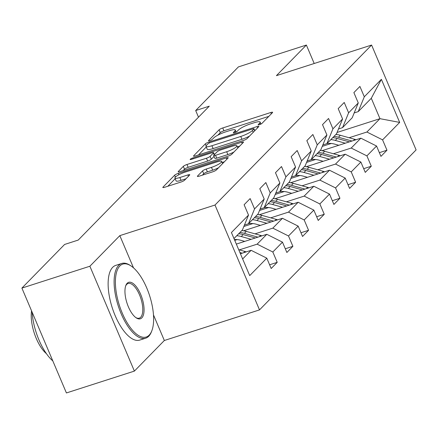 <?xml version="1.0" encoding="UTF-8"?>
<svg xmlns="http://www.w3.org/2000/svg" width="438" height="438" viewBox="0 0 438 438"><rect width="100%" height="100%" fill="white"/><g stroke="black" fill="none" stroke-linecap="round" stroke-linejoin="round"><path stroke-width="0.66" d="M259.422 124.677A2.157 0.422 -23 0 0 261.979 123.368L272.463 112.659A3.082 0.597 -23 0 0 272.628 112.314A3.082 0.597 -23 0 0 270.777 112.511L222.739 127.956A3.082 0.597 -23 0 0 219.082 129.823L208.603 140.532A2.157 0.422 -23 0 0 208.483 140.773A2.157 0.422 -23 0 0 209.78 140.636A2.157 0.422 -23 0 0 212.337 139.328L213.695 137.943A9.86 1.916 -23 0 1 225.389 131.975L229.397 130.683A9.86 1.916 -23 0 1 235.31 130.059A9.86 1.916 -23 0 1 234.779 131.165L233.421 132.55A2.157 0.422 -23 0 0 233.306 132.791A2.157 0.422 -23 0 0 234.598 132.654A2.157 0.422 -23 0 0 237.161 131.351L238.513 129.966A9.86 1.916 -23 0 1 250.213 123.992L254.215 122.706A9.86 1.916 -23 0 1 260.134 122.076A9.86 1.916 -23 0 1 259.597 123.182L258.245 124.567A2.157 0.422 -23 0 0 258.124 124.814A2.157 0.422 -23 0 0 259.422 124.677M197.56 176.01A3.082 0.597 -23 0 0 197.39 176.355A3.082 0.597 -23 0 0 199.241 176.158L212.72 171.827A3.082 0.597 -23 0 0 216.377 169.96L228.017 158.063A3.082 0.597 -23 0 0 228.182 157.718A3.082 0.597 -23 0 0 226.336 157.915L178.293 173.36A3.082 0.597 -23 0 0 174.636 175.227L162.996 187.125A3.082 0.597 -23 0 0 162.832 187.469A3.082 0.597 -23 0 0 164.677 187.272L180.96 182.038A3.082 0.597 -23 0 0 184.617 180.171L189.599 175.08A3.082 0.597 -23 0 0 189.764 174.735A3.082 0.597 -23 0 0 187.913 174.932L179.843 177.527A8.24 1.599 -23 0 1 174.893 178.052A8.24 1.599 -23 0 1 185.121 172.134L216.744 161.967A8.24 1.599 -23 0 1 221.694 161.441A8.24 1.599 -23 0 1 211.466 167.36L206.199 169.052A3.082 0.597 -23 0 0 202.542 170.919L197.56 176.01L197.757 176.476M119.826 235.633L89.878 266.233L21.9 288.089L66.412 392.952L134.389 371.095L164.338 340.496L259.504 309.896L214.998 205.033L119.826 235.633L133.502 267.853M314.205 63.499L306.376 45.048L276.422 75.648L371.588 45.048L214.998 205.033M306.376 45.048L238.398 66.904L195.682 110.546L198.502 117.187M21.9 288.089L64.616 244.448L78.21 240.079L209.276 106.177L195.682 110.546M243.402 140.478A3.082 0.597 -23 0 0 247.059 138.611L258.699 126.719A3.082 0.597 -23 0 0 258.863 126.374A3.082 0.597 -23 0 0 257.018 126.571L208.975 142.016A3.082 0.597 -23 0 0 205.318 143.883L193.678 155.775A3.082 0.597 -23 0 0 193.514 156.12A3.082 0.597 -23 0 0 195.359 155.928L243.402 140.478M243.358 142.394L231.718 154.286A3.082 0.597 -23 0 1 228.061 156.152L180.018 171.597A3.082 0.597 -23 0 1 178.173 171.795A3.082 0.597 -23 0 1 178.337 171.45L183.319 166.358A3.082 0.597 -23 0 1 186.977 164.491L206.457 158.227A3.082 0.597 -23 0 0 210.114 156.361L213.421 152.988A3.082 0.597 -23 0 0 213.585 152.643A3.082 0.597 -23 0 0 211.735 152.835L191.455 159.361A2.157 0.422 -23 0 1 190.158 159.498A2.157 0.422 -23 0 1 192.835 157.948L241.677 142.24A3.082 0.597 -23 0 1 243.523 142.049A3.082 0.597 -23 0 1 243.358 142.394M259.504 309.896L416.1 149.911L371.588 45.048M269.611 264.787L277.216 262.34L272.825 251.998L282.477 242.137L286.868 252.485L292.896 246.32L288.505 235.978L298.158 226.118L302.548 236.465L308.576 230.3L304.186 219.958L313.838 210.098L318.229 220.445L324.257 214.286L319.866 203.938L329.513 194.083L333.904 204.426L339.937 198.266L335.546 187.918L345.193 178.063L349.584 188.406L355.618 182.246L351.227 171.899L360.874 162.044L365.265 172.386L371.298 166.226L366.907 155.884L376.554 146.024L380.945 156.371L386.973 150.207L382.582 139.864L399.67 122.405L381.383 79.327L371.298 98.271L358.235 111.619L354.189 112.916M277.216 262.34L271.188 268.499L266.797 258.157L249.709 275.611L231.423 232.534L248.51 215.08L244.119 204.738L250.153 198.573L254.544 208.921L264.191 199.06L259.8 188.718L265.833 182.553L270.224 192.901L279.871 183.04L275.48 172.698L281.508 166.539L285.899 176.881L295.551 167.02L291.16 156.678L297.188 150.519L301.579 160.861L311.232 151.006L306.841 140.658L312.869 134.499L317.26 144.841L326.907 134.986L322.516 124.638L328.549 118.479L332.94 128.821L342.587 118.966L338.196 108.624L344.23 102.459L348.621 112.807L358.268 102.946L353.877 92.604L359.91 86.439L364.301 96.787L381.383 79.327M236.328 244.092L266.786 234.297L257.139 244.158L239.356 249.874M244.437 225.05L248.477 223.752L258.124 213.892L264.191 199.06M257.139 244.158L272.825 251.998M266.786 234.297L282.477 242.137M254.544 208.921L248.477 223.752M243.544 230.799L282.466 218.283L272.819 228.138L255.036 233.854M237.204 239.591L234.752 240.38M260.112 209.036L264.158 207.732L273.805 197.877L279.871 183.04M272.819 228.138L288.505 235.978M282.466 218.283L298.158 226.118M270.224 192.901L264.158 207.732M259.219 214.779L298.147 202.263L288.5 212.118L270.717 217.839M252.885 223.572L243.851 226.473M275.792 193.016L279.838 191.713L289.485 181.858L295.551 167.02M288.5 212.118L304.186 219.958M298.147 202.263L313.838 210.098M285.899 176.881L279.838 191.713M274.9 198.759L313.827 186.243L304.18 196.098L286.397 201.819M268.565 207.552L259.531 210.454M291.473 176.996L295.519 175.693L305.166 165.838L311.232 151.006M304.18 196.098L319.866 203.938M313.827 186.243L329.513 194.083M301.579 160.861L295.519 175.693M290.58 182.739L329.507 170.223L319.855 180.084L302.072 185.8M284.246 191.532L275.212 194.434M307.153 160.976L311.194 159.678L320.846 149.818L326.907 134.986M319.855 180.084L335.546 187.918M329.507 170.223L345.193 178.063M317.26 144.841L311.194 159.678M306.261 166.719L345.188 154.203L335.535 164.064L317.753 169.78M299.926 175.512L290.892 178.419M322.833 144.956L326.874 143.659L336.526 133.798L342.587 118.966M335.535 164.064L351.227 171.899M345.188 154.203L360.874 162.044M332.94 128.821L326.874 143.659M321.941 150.699L360.863 138.184L351.216 148.044L333.433 153.76M315.606 159.492L306.573 162.399M338.514 128.936L342.554 127.639L352.201 117.778L358.268 102.946M351.216 148.044L366.907 155.884M360.863 138.184L376.554 146.024M348.621 112.807L342.554 127.639M337.068 132.468L379.96 118.676L366.896 132.024L349.113 137.74M331.281 143.472L322.253 146.38M366.896 132.024L382.582 139.864M371.298 98.271L379.96 118.676L399.67 122.405M364.301 96.787L358.235 111.619M89.878 266.233L134.389 371.095M242.641 258.967L251.111 250.317L240.429 253.75M248.51 215.08L242.449 229.912L233.98 238.562M251.111 250.317L266.797 258.157M379.368 152.654L386.973 150.207M363.688 168.674L371.298 166.226M348.007 184.694L355.618 182.246M332.327 200.708L339.937 198.266M316.647 216.728L324.257 214.286M300.972 232.748L308.576 230.3M285.291 248.768L292.896 246.32M164.338 340.496L153.481 314.917M268.85 116.349L223.944 130.792A3.082 0.597 -23 0 0 220.287 132.654L217.817 135.178M206.271 146.976L198.496 154.921M255.086 130.409L254.73 130.524M253.876 129.029A2.157 0.422 -23 0 0 253.996 128.788A2.157 0.422 -23 0 0 252.699 128.925L210.53 142.481A2.157 0.422 -23 0 0 207.973 143.79L206.539 145.252A9.86 1.916 -23 0 0 206.008 146.358A9.86 1.916 -23 0 0 211.926 145.728L240.747 136.464A9.86 1.916 -23 0 0 252.447 130.491L253.876 129.029L254.653 130.852M206.008 146.358L207.212 149.194A9.86 1.916 -23 0 0 213.125 148.564L211.926 145.728M249.523 136.092A9.86 1.916 -23 0 1 241.951 139.295L213.125 148.564M183.155 170.59L184.524 169.194L183.319 166.358M214.062 156.393L211.319 159.197A3.082 0.597 -23 0 1 207.661 161.064L188.176 167.327A3.082 0.597 -23 0 0 184.524 169.194M214.281 154.275L214.921 154.066M237.347 146.856L239.745 146.084M226.676 151.729A8.24 1.599 -23 0 0 236.903 145.81A8.24 1.599 -23 0 0 231.954 146.336L220.812 149.916A3.082 0.597 -23 0 0 217.155 151.783L213.848 155.161A3.082 0.597 -23 0 0 213.684 155.506A3.082 0.597 -23 0 0 215.534 155.309L226.676 151.729L227.88 154.565A8.24 1.599 -23 0 0 233.919 152.035M213.684 155.506L214.888 158.342A3.082 0.597 -23 0 0 216.733 158.145L215.534 155.309M227.88 154.565L216.733 158.145M218.524 167.765A8.24 1.599 -23 0 1 212.671 170.19L207.398 171.888A3.082 0.597 -23 0 0 203.747 173.755L202.378 175.151M174.893 178.052L176.098 180.883A8.24 1.599 -23 0 0 181.042 180.363L179.843 177.527M185.986 178.775L181.042 180.363M175.184 178.737L167.814 186.265M224.404 161.759L222.137 162.487M355.946 139.766A8.317 7.397 -135.6 0 0 354.692 139.311L340.359 135.282A24.008 21.347 -135.6 0 0 335.869 134.471M345.254 143.204L335.333 140.417A24.008 21.347 -135.6 0 0 330.843 139.607M338.809 145.279L334.703 144.124A19.929 17.717 -135.6 0 0 326.989 143.544M351.993 141.036L338.448 137.236A24.008 21.347 -135.6 0 0 333.959 136.421M332.754 137.652A24.008 21.347 44.4 0 1 337.244 138.468L349.387 141.879M149.183 335.136A38.292 15.872 72.2 0 0 151.827 330.8A38.292 15.872 72.2 0 0 149.621 295.705A38.292 15.872 72.2 0 0 130.957 265.899A38.292 15.872 72.2 0 0 119.831 265.986A38.292 15.872 72.2 0 0 122.246 313.088A38.292 15.872 72.2 0 0 149.183 335.136M151.827 330.8L151.439 331.807A39.234 16.266 -107.8 0 1 148.728 336.247A39.234 16.266 -107.8 0 1 145.701 338.174A39.234 16.266 -107.8 0 1 119.585 309.781A39.234 16.266 -107.8 0 1 118.654 265.401A39.234 16.266 -107.8 0 1 121.682 263.473A39.234 16.266 -107.8 0 1 130.053 265.308L130.957 265.899M141.846 317.851A19.146 7.939 -107.8 0 1 136.284 317.895A19.146 7.939 -107.8 0 1 126.954 302.992A19.146 7.939 -107.8 0 1 125.848 285.445A19.146 7.939 -107.8 0 1 127.168 283.276A19.146 7.939 -107.8 0 1 140.642 294.298A19.146 7.939 -107.8 0 1 141.846 317.851M135.824 317.572A18.204 7.545 72.2 0 0 139.268 318.152A18.204 7.545 72.2 0 0 140.669 317.26A18.204 7.545 72.2 0 0 140.237 296.668A18.204 7.545 72.2 0 0 128.12 283.495A18.204 7.545 72.2 0 0 126.713 284.388A18.204 7.545 72.2 0 0 125.662 285.97M145.701 338.174L139.722 340.096A39.234 16.266 -107.8 0 1 113.606 311.708A39.234 16.266 -107.8 0 1 112.675 267.322A39.234 16.266 -107.8 0 1 115.703 265.401L121.682 263.473M46.455 353.701A28.246 11.711 -107.8 0 1 31.552 310.827M52.817 360.923A39.234 16.266 -107.8 0 1 32.111 312.152M340.266 155.786A8.317 7.397 -135.6 0 0 339.012 155.326L324.678 151.302A24.008 21.347 -135.6 0 0 320.189 150.491M329.579 159.224L319.652 156.437A24.008 21.347 -135.6 0 0 315.163 155.621M323.135 161.293L319.023 160.144A19.929 17.717 -135.6 0 0 311.308 159.558M336.313 157.056L322.768 153.256A24.008 21.347 -135.6 0 0 318.278 152.44M317.074 153.672A24.008 21.347 44.4 0 1 321.563 154.488L333.707 157.894M324.585 171.805A8.317 7.397 -135.6 0 0 323.332 171.346L308.998 167.321A24.008 21.347 -135.6 0 0 304.509 166.506M313.898 175.244L303.972 172.457A24.008 21.347 -135.6 0 0 299.483 171.641M307.454 177.313L303.342 176.158A19.929 17.717 -135.6 0 0 295.628 175.578M320.632 173.076L307.087 169.271A24.008 21.347 -135.6 0 0 302.598 168.46M301.393 169.692A24.008 21.347 44.4 0 1 305.883 170.508L318.026 173.913M308.905 187.825A8.317 7.397 -135.6 0 0 307.657 187.365L293.318 183.341A24.008 21.347 -135.6 0 0 288.828 182.526M298.218 191.264L288.297 188.477A24.008 21.347 -135.6 0 0 283.802 187.661M291.774 193.333L287.662 192.178A19.929 17.717 -135.6 0 0 279.948 191.598M304.952 189.096L291.412 185.29A24.008 21.347 -135.6 0 0 286.917 184.48M285.713 185.712A24.008 21.347 44.4 0 1 290.202 186.522L302.346 189.933M293.23 203.845A8.317 7.397 -135.6 0 0 291.976 203.385L277.643 199.361A24.008 21.347 -135.6 0 0 273.148 198.545M282.537 207.278L272.617 204.497A24.008 21.347 -135.6 0 0 268.122 203.681M276.093 209.353L271.982 208.198A19.929 17.717 -135.6 0 0 264.273 207.617M289.277 205.115L275.732 201.31A24.008 21.347 -135.6 0 0 271.237 200.494M270.032 201.732A24.008 21.347 44.4 0 1 274.522 202.542L286.666 205.953M277.55 219.86A8.317 7.397 -135.6 0 0 276.296 219.405L261.962 215.381A24.008 21.347 -135.6 0 0 257.467 214.565M266.857 223.298L256.936 220.511A24.008 21.347 -135.6 0 0 252.447 219.701M260.413 225.373L256.307 224.218A19.929 17.717 -135.6 0 0 248.592 223.637M273.597 221.135L260.052 217.33A24.008 21.347 -135.6 0 0 255.562 216.514M254.352 217.746A24.008 21.347 44.4 0 1 258.847 218.562L270.985 221.973M261.869 235.879A8.317 7.397 -135.6 0 0 260.615 235.425L246.282 231.395A24.008 21.347 -135.6 0 0 241.792 230.585M251.177 239.318L241.256 236.531A24.008 21.347 -135.6 0 0 236.766 235.721M244.732 241.393L240.626 240.238A19.929 17.717 -135.6 0 0 234.39 239.52M257.916 237.15L244.371 233.35A24.008 21.347 -135.6 0 0 239.882 232.534M238.672 233.766A24.008 21.347 44.4 0 1 243.167 234.582L255.31 237.993M246.189 251.899A8.317 7.397 -135.6 0 0 244.935 251.439L238.71 249.693M242.236 253.169L239.904 252.518M260.123 124.419L259.597 123.182M233.558 132.878L233.421 132.55M235.305 132.396L234.779 131.165M208.74 140.855L208.603 140.532M220.287 132.654L219.082 129.823M223.944 130.792L222.739 127.956M271.33 113.814L270.777 112.511M258.382 124.896L258.245 124.567M193.875 156.24L193.678 155.775M206.123 145.772L205.318 143.883M209.369 142.941L208.975 142.016M257.571 127.874L257.018 126.571M241.951 139.295L240.747 136.464M253.219 132.314L252.447 130.491M178.534 171.915L178.337 171.45M188.176 167.327L186.977 164.491M207.661 161.064L206.457 158.227M211.319 159.197L210.114 156.361M214.193 154.811L213.421 152.988M193.196 158.797L192.835 157.948M242.23 143.544L241.677 142.24M203.747 173.755L202.542 170.919M207.398 171.888L206.199 169.052M212.671 170.19L211.466 167.36M188.466 176.235L187.913 174.932M163.193 187.59L162.996 187.125M175.414 177.056L174.636 175.227M178.885 174.762L178.293 173.36M226.889 159.218L226.336 157.915M338.448 137.236L340.359 135.282M335.333 140.417L337.244 138.468M353.461 140.565L354.692 139.311M322.768 153.256L324.678 151.302M319.652 156.437L321.563 154.488M337.786 156.585L339.012 155.326M307.087 169.271L308.998 167.321M303.972 172.457L305.883 170.508M322.105 172.605L323.332 171.346M291.412 185.29L293.318 183.341M288.297 188.477L290.202 186.522M306.425 188.625L307.657 187.365M275.732 201.31L277.643 199.361M272.617 204.497L274.522 202.542M290.744 204.639L291.976 203.385M260.052 217.33L261.962 215.381M256.936 220.511L258.847 218.562M275.064 220.659L276.296 219.405M244.371 233.35L246.282 231.395M241.256 236.531L243.167 234.582M259.384 236.679L260.615 235.425M243.709 252.699L244.935 251.439M260.966 124.031L260.134 122.076M236.142 132.013L235.31 130.059M254.806 130.699L253.996 128.788M214.412 154.587L213.585 152.643M237.839 148.028L236.903 145.81M222.608 163.593L221.694 161.441"/></g></svg>
